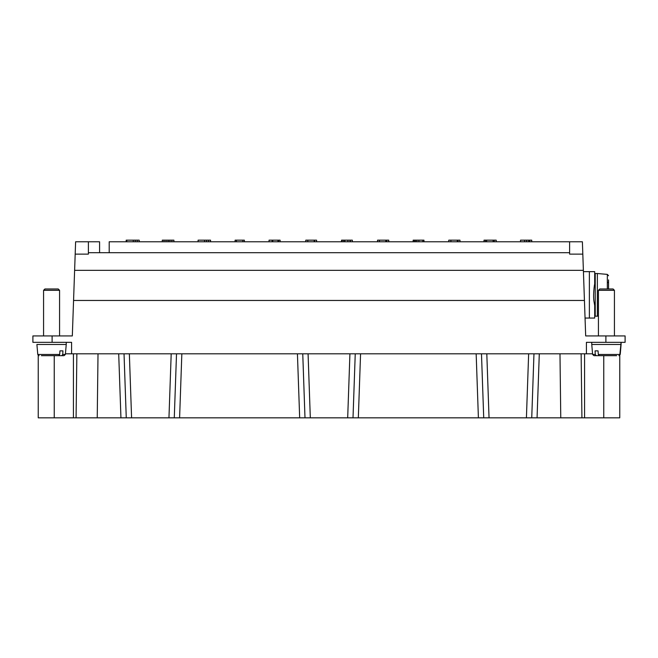 <?xml version="1.0" encoding="UTF-8"?>
<svg xmlns="http://www.w3.org/2000/svg" width="658" height="658" viewBox="0 0 658 658"><rect width="100%" height="100%" fill="white"/><g stroke="black" fill="none" stroke-linecap="round" stroke-linejoin="round"><path stroke-width="0.99" d="M308.076 353.807L310.313 417.83L76.081 417.83L76.863 353.807M88.386 252.705L569.614 252.705M99.588 252.705L99.588 241.774L88.386 241.774L88.386 254.128L75.185 254.128L73.564 300.459L584.436 300.459L582.815 254.128L569.614 254.128L569.614 241.774L109.195 241.774L109.195 252.705M52.105 335.934L32.9 335.934L32.9 342.341L52.105 342.341L52.105 335.934L72.322 335.934L73.564 300.459M52.105 342.341L71.582 342.341L71.582 353.807L592.57 353.807M605.895 342.341L625.1 342.341L625.1 335.934L605.895 335.934L605.895 342.341L586.418 342.341L586.418 353.807M605.895 335.934L585.678 335.934L584.436 300.459M65.43 353.807L71.582 353.807M41.38 355.674L58.751 355.674L59.705 354.456L37.777 354.456L38.238 355.353L38.238 417.83L76.081 417.83M619.762 417.83L619.762 355.353L619.762 417.83L584.575 417.83L584.575 353.807M581.137 353.807L581.919 417.83L584.575 417.83M581.919 417.83L347.687 417.83L349.924 353.807M310.313 417.83L347.687 417.83M539.297 353.807L537.06 417.83L531.738 417.83L533.967 353.807M481.483 353.807L483.72 417.83L478.399 417.83L476.162 353.807M297.432 353.807L299.67 417.83L304.991 417.83L302.754 353.807M355.246 353.807L353.009 417.83L358.33 417.83L360.568 353.807M181.838 353.807L179.601 417.83L174.28 417.83L176.517 353.807M124.033 353.807L126.262 417.83L120.94 417.83L118.703 353.807M531.738 241.774L531.738 240.17L520.511 240.17L520.527 241.774L520.511 240.17M496.222 241.774L496.222 240.17L484.017 240.17L484.017 241.774M459.975 241.774L459.975 240.17L448.772 240.17L448.772 241.774M423.966 241.774L423.966 240.17L413.158 240.17L413.158 241.774M388.755 241.774L388.755 240.17L377.552 240.17L377.552 241.774M352.343 241.774L352.343 240.17L341.535 240.17L341.535 241.774M316.597 241.774L316.597 240.17L305.789 240.17L305.789 241.774M280.119 240.17L280.119 241.774L280.119 240.17L269.048 240.17L269.048 241.774M244.373 240.17L244.373 241.774L244.373 240.17L235.103 240.17L235.103 241.774M210.56 241.774L210.56 240.17L198.091 240.17L198.091 241.774M205.559 240.17L204.605 240.17L204.605 241.774M173.901 241.774L173.901 240.17L168.209 240.17L168.209 241.774L168.209 240.17M168.029 241.774L168.029 240.17L162.279 240.17L162.296 241.774L162.279 240.17M139.216 241.774L139.216 240.17L134.388 240.17M134.067 240.17L126.18 240.17L126.18 241.774M135.219 241.774L135.219 240.17L133.27 240.17L133.27 241.774L133.27 240.17M529.731 241.774L529.731 240.17M528.67 241.774L528.67 240.17M524.665 241.774L524.665 240.17M526.663 241.774L526.663 240.17M494.224 241.774L494.224 240.17M486.599 241.774L486.599 240.17L486.599 241.774M493.105 241.774L493.105 240.17L493.105 241.774M485.423 241.774L485.423 240.17M457.976 241.774L457.976 240.17M450.911 241.774L450.911 240.17L450.886 241.774M457.31 241.774L457.31 240.17M415.494 241.774L415.494 240.17M416.892 241.774L416.892 240.17M418.899 241.774L418.899 240.17M422.798 241.774L422.798 240.17M414.359 241.774L414.359 240.17M386.756 241.774L386.756 240.17M379.419 241.774L379.419 240.17M385.818 241.774L385.818 240.17M350.344 241.774L350.344 240.17M347.876 240.17L347.876 241.774M344.874 241.774L344.874 240.17M314.598 241.774L314.598 240.17M307.796 240.17L307.796 241.774M314.195 241.774L314.195 240.17M208.561 240.17L208.561 241.774M206.563 241.774L206.563 240.17M171.894 240.17L171.894 241.774M169.896 241.774L169.896 240.17M166.03 240.17L166.03 241.774M164.031 241.774L164.031 240.17M137.218 240.17L137.218 241.774M126.764 241.774L126.764 240.17L126.764 241.774M582.815 254.128L582.388 241.774L569.614 241.774M595.227 273.514L595.227 316.194L597.357 316.194L597.357 273.514L595.227 273.514M607.342 281.969L608.56 282.915M608.56 279.897L608.56 288.985M595.227 284.182L594.692 284.182C594.478 283.697 592.776 296.273 594.158 302.4L594.692 305.526L594.692 318.061L585.052 318.061M595.227 305.526L594.692 305.526M583.432 271.647L589.379 271.647L589.379 318.061M594.692 284.182L594.692 271.647L589.379 271.647M598.426 290.318L599.759 288.985L613.1 288.985L614.432 290.318L614.432 335.934L614.432 290.318L598.426 290.318L598.426 335.934M591.756 342.341L591.756 344.471L621.103 344.471L621.103 342.341L619.762 355.353M601.461 355.674L596.23 355.674L595.276 354.473L595.054 350.87L598.073 350.87L598.295 354.456L599.249 355.674L616.62 355.674M596.23 355.674L593.96 355.674L592.628 354.456L595.276 354.456M55.724 355.674L53.52 355.674M59.705 354.456L59.927 350.87L62.946 350.87L62.724 354.456L65.372 354.456L64.04 355.674L56.539 355.674M62.724 354.473L61.77 355.674M39.102 355.674L37.777 354.456L36.897 344.471L66.244 344.471L65.372 354.456M45.131 288.985L58.241 288.985L59.574 290.318L43.568 290.318L45.131 288.985M73.425 353.807L73.425 417.83M88.386 241.774L75.612 241.774L75.185 254.128M97.236 417.83L98.017 353.807M74.617 270.339L583.383 270.339M528.645 353.807L526.416 417.83M489.042 417.83L486.805 353.807M168.958 417.83L171.195 353.807M129.355 353.807L131.584 417.83M559.983 353.807L560.764 417.83M603.756 355.674L603.756 417.83M607.342 288.985L607.342 274.386L597.357 273.514M598.295 354.456L620.223 354.456L621.103 344.471M54.244 417.83L54.244 355.674M350.089 241.774L350.089 240.17M343.673 241.774L343.673 240.17M342.119 241.774L342.119 240.17M272.182 241.774L272.182 240.17M278.581 241.774L278.581 240.17M277.997 241.774L277.997 240.17M272.766 241.774L272.766 240.17M242.843 241.774L242.843 240.17M236.428 241.774L236.428 240.17M598.426 316.103L597.357 316.194M607.342 274.378L608.56 275.71M613.1 288.985L614.432 290.318M592.628 354.456L591.756 344.471M620.223 354.456L618.898 355.674M37.777 354.456L36.897 344.471M66.244 342.341L66.244 344.471M44.9 288.985L43.568 290.318L43.568 335.934L43.568 290.318M59.574 335.934L59.574 290.318"/></g></svg>
